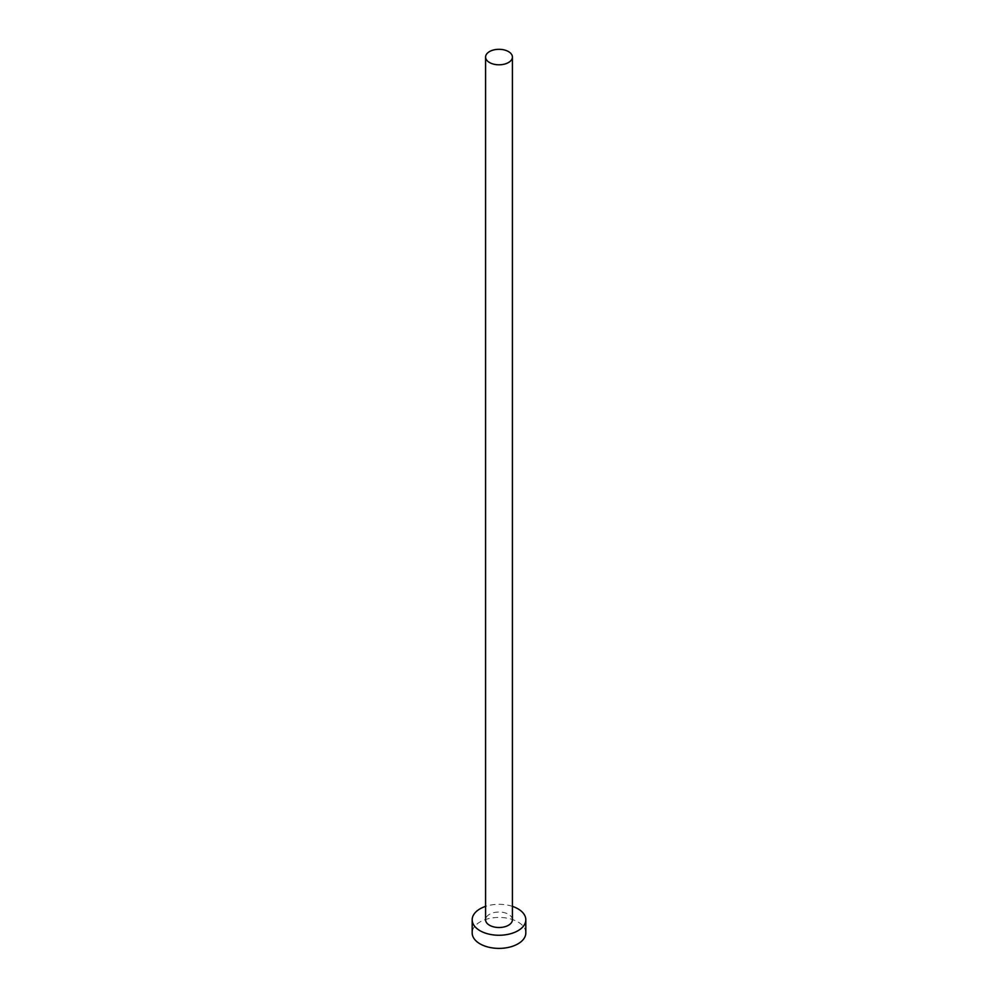 <?xml version="1.0" encoding="UTF-8"?>
<svg xmlns="http://www.w3.org/2000/svg" width="998" height="998" viewBox="0 0 998 998"><rect width="100%" height="100%" fill="white"/><g stroke="black" fill="none" stroke-linecap="round" stroke-linejoin="round"><path stroke-width="0.75" stroke-dasharray="4.99 3.74" d="M512.411 919.782A13.411 7.747 0 0 0 508.481 914.305A13.411 7.747 0 0 0 493.873 912.621A13.411 7.747 0 0 0 485.589 919.782M525.821 932.918A26.821 15.481 0 0 0 517.962 921.965A26.821 15.481 0 0 0 488.733 918.609A26.821 15.481 0 0 0 472.179 932.918M512.411 906.371A26.821 15.481 0 0 0 485.589 906.371"/><path stroke-width="1.5" d="M489.519 62.525A13.411 7.747 0 0 0 504.127 64.209A13.411 7.747 0 0 0 512.411 57.048A13.411 7.747 0 0 0 508.481 51.584A13.411 7.747 0 0 0 493.873 49.9A13.411 7.747 0 0 0 485.589 57.048A13.411 7.747 0 0 0 489.519 62.525M485.589 57.048L485.589 919.782A13.411 7.747 0 0 0 489.519 925.246A13.411 7.747 0 0 0 504.127 926.93A13.411 7.747 0 0 0 512.411 919.782L512.411 57.048M485.589 906.371A26.821 15.481 0 0 0 472.179 919.782A26.821 15.481 0 0 0 480.038 930.722A26.821 15.481 0 0 0 509.267 934.078A26.821 15.481 0 0 0 525.821 919.782A26.821 15.481 0 0 0 517.962 908.829A26.821 15.481 0 0 0 512.411 906.371M472.179 919.782L472.179 932.918A26.821 15.481 0 0 0 480.038 943.859A26.821 15.481 0 0 0 509.267 947.214A26.821 15.481 0 0 0 525.821 932.918L525.821 919.782"/></g></svg>
